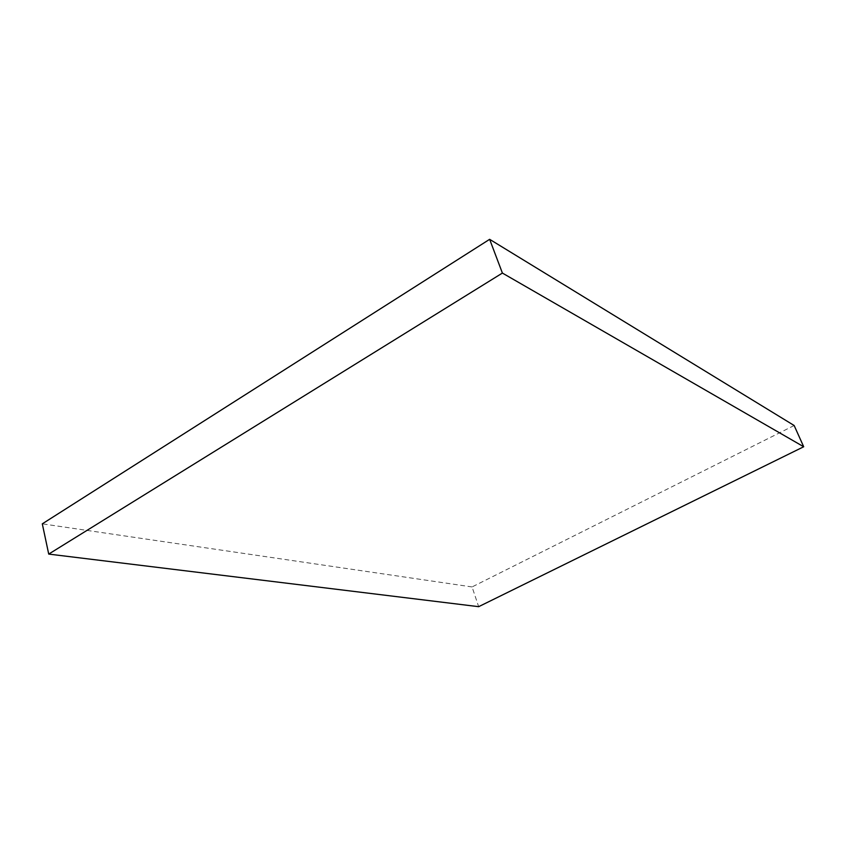 <?xml version="1.0" encoding="UTF-8"?>
<svg xmlns="http://www.w3.org/2000/svg" width="846" height="846" viewBox="0 0 846 846"><rect width="100%" height="100%" fill="white"/><g stroke="black" fill="none" stroke-linecap="round" stroke-linejoin="round"><path stroke-width="0.63" stroke-dasharray="4.23 3.17" d="M794.151 425.506L472.057 586.944L478.656 606.677M472.057 586.944L42.3 523.833"/><path stroke-width="1.27" d="M48.719 554.088L502.397 273.068L803.7 446.751L478.656 606.677L48.719 554.088L42.3 523.833L489.644 239.323L502.397 273.068M489.644 239.323L794.151 425.506L803.7 446.751"/></g></svg>
